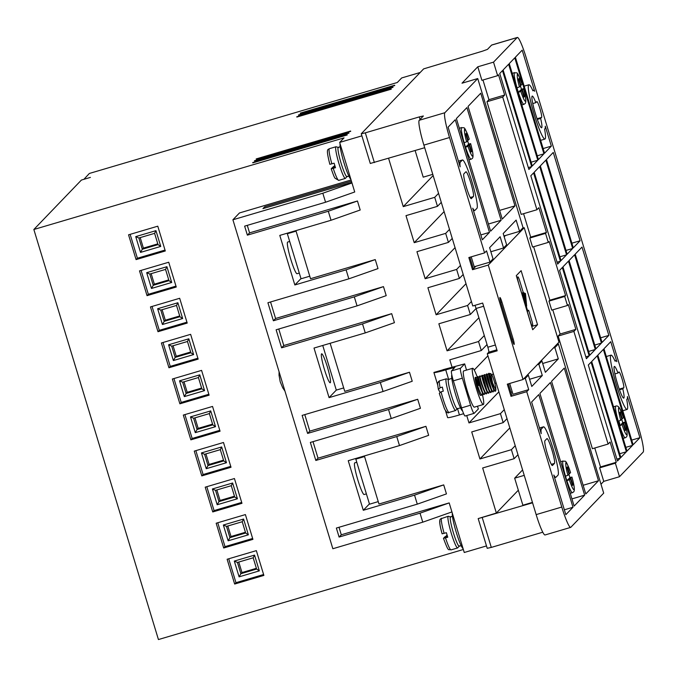 <?xml version="1.0" encoding="UTF-8"?>
<svg xmlns="http://www.w3.org/2000/svg" width="677" height="677" viewBox="0 0 677 677"><rect width="100%" height="100%" fill="white"/><g stroke="black" fill="none" stroke-linecap="round" stroke-linejoin="round"><path stroke-width="1.02" d="M340.192 146.74L338.272 147.307A15.343 1.786 73.5 0 0 338.17 147.374A15.343 1.786 73.5 0 0 341.047 163.013A15.343 1.786 73.5 0 0 346.962 176.731L348.883 176.164M452.456 516.246L450.543 516.813A15.343 1.786 73.5 0 0 450.433 516.881A15.343 1.786 73.5 0 0 453.311 532.52A15.343 1.786 73.5 0 0 459.234 546.237L461.147 545.67M451.813 378.418L448.546 379.382A15.343 1.786 73.5 0 0 448.445 379.45A15.343 1.786 73.5 0 0 451.322 395.089A15.343 1.786 73.5 0 0 457.237 408.806L460.504 407.842M335.115 166.525L332.737 167.227L334.675 165.738M467.375 145.716L468.586 144.066L470.617 143.634L469.533 144.751L471.59 151.513L471.15 151.97L469.093 145.208L468.019 146.325L465.548 147.222L466.851 145.868L469.093 145.208M471.175 159.163A16.519 1.929 -106.5 0 1 471.065 159.23L472.191 158.545C474.103 157.14 472.301 149.575 470.625 143.609L470.617 143.634C472.554 150.751 473.265 154.957 472.741 156.243C471.869 156.404 470.303 153.095 468.019 146.325M568.688 479.172L569.899 477.522L571.921 477.09L570.846 478.207L572.903 484.969L572.463 485.426L570.406 478.664L569.332 479.79L566.861 480.678L568.164 479.333L570.406 478.664M621.511 424.267L622.713 422.626L624.744 422.194L623.669 423.303L625.726 430.064L625.286 430.513L623.229 423.76L620.284 425.596L618.913 421.086L621.867 419.249L619.81 412.496L620.25 412.039L622.298 418.792L623.382 417.658C619.726 407.309 620.555 410.457 619.59 408.256C618.473 406.327 617.221 405.616 615.833 406.107L613.514 406.792M625.303 437.723A16.519 1.929 -106.5 0 1 625.193 437.791L626.318 437.105C628.231 435.7 626.428 428.135 624.753 422.169L624.744 422.194C626.682 429.311 627.393 433.517 626.868 434.803C626.005 434.964 624.431 431.655 622.146 424.885M520.19 90.811L521.4 89.161L523.431 88.729L522.348 89.855L524.404 96.608L523.964 97.065L521.916 90.303L520.833 91.429L518.362 92.317L519.665 90.972L521.916 90.303M617.983 373.027L618.956 372.02A8.259 0.965 -106.5 0 1 619.015 371.978A8.259 0.965 -106.5 0 1 622.197 379.365A8.259 0.965 -106.5 0 1 623.754 387.786L622.781 388.801A16.519 1.929 -106.5 0 1 623.847 398.068A16.519 1.929 -106.5 0 1 623.729 398.135A16.519 1.929 -106.5 0 1 617.365 383.368A16.519 1.929 -106.5 0 1 614.259 366.519A16.519 1.929 -106.5 0 1 614.369 366.452A16.519 1.929 -106.5 0 1 617.983 373.027L614.911 373.932M622.781 388.801L619.463 389.783M535.837 102.659L536.81 101.643A8.259 0.965 -106.5 0 1 536.869 101.609A8.259 0.965 -106.5 0 1 540.051 108.997A8.259 0.965 -106.5 0 1 541.608 117.417L540.635 118.424A16.519 1.929 -106.5 0 1 541.702 127.691A16.519 1.929 -106.5 0 1 541.583 127.767A16.519 1.929 -106.5 0 1 535.219 112.991A16.519 1.929 -106.5 0 1 532.114 96.151A16.519 1.929 -106.5 0 1 532.232 96.083A16.519 1.929 -106.5 0 1 535.837 102.659L532.765 103.564M540.635 118.424L537.318 119.406M499.914 297.55A5.196 0.609 -106.5 0 1 499.948 297.525A5.196 0.609 -106.5 0 1 501.902 302.001L513.132 338.949A5.196 0.609 -106.5 0 1 514.122 344.432A5.196 0.609 -106.5 0 1 512.167 339.956L500.938 303A5.196 0.609 -106.5 0 1 499.914 297.55M615.088 361.213A28.316 3.3 73.5 0 0 611.035 355.137A28.316 3.3 73.5 0 0 610.84 355.256A28.316 3.3 73.5 0 0 616.155 384.13A28.316 3.3 73.5 0 0 627.071 409.45A28.316 3.3 73.5 0 0 627.266 409.331A28.316 3.3 73.5 0 0 626.724 399.515L627.173 399.058A20.056 2.344 73.5 0 0 627.427 396.561L639.917 437.689L633.122 444.747L603.96 348.765L610.756 341.707L616.815 361.653A20.056 2.344 73.5 0 0 615.672 360.663A20.056 2.344 73.5 0 0 615.537 360.748L615.088 361.213M532.943 90.845A28.316 3.3 73.5 0 0 528.889 84.76A28.316 3.3 73.5 0 0 528.695 84.887A28.316 3.3 73.5 0 0 534.009 113.761A28.316 3.3 73.5 0 0 544.926 139.081A28.316 3.3 73.5 0 0 545.12 138.963A28.316 3.3 73.5 0 0 544.579 129.146L545.027 128.681A20.056 2.344 73.5 0 0 545.281 126.184L551.34 146.13L544.545 153.197L515.383 57.215L522.179 50.149L534.669 91.277A20.056 2.344 73.5 0 0 533.527 90.295A20.056 2.344 73.5 0 0 533.391 90.379L532.943 90.845M394.767 85.539L300.36 113.423M348.96 133.149L254.552 161.041M391.255 89.178L296.848 117.07M393.007 87.358L298.608 115.251M347.199 134.977L252.8 162.861M350.711 131.33L256.304 159.213M299.302 273.059L297.059 273.72A16.519 1.929 -106.5 0 1 290.687 258.952A16.519 1.929 -106.5 0 1 287.59 242.112A16.519 1.929 -106.5 0 1 287.7 242.036L289.697 241.452M330.308 382.7A15.106 1.76 -106.5 0 1 330.207 382.767A15.106 1.76 -106.5 0 1 324.376 369.261A15.106 1.76 -106.5 0 1 321.541 353.859A15.106 1.76 -106.5 0 1 321.643 353.8A15.106 1.76 -106.5 0 1 327.473 367.306A15.106 1.76 -106.5 0 1 330.308 382.7M366.384 493.863L364.15 494.532A16.519 1.929 -106.5 0 1 357.778 479.756A16.519 1.929 -106.5 0 1 354.672 462.916A16.519 1.929 -106.5 0 1 354.79 462.84L356.779 462.256M482.413 394.505A18.88 2.2 -106.5 0 1 483.48 404.414A18.88 2.2 -106.5 0 1 483.353 404.499A18.88 2.2 -106.5 0 1 476.066 387.616A18.88 2.2 -106.5 0 1 472.521 368.364A18.88 2.2 -106.5 0 1 472.656 368.288A18.88 2.2 -106.5 0 1 477.37 377.377M472.656 368.288L463.66 370.945A18.88 2.2 73.5 0 0 463.533 371.021A18.88 2.2 73.5 0 0 467.079 390.274A18.88 2.2 73.5 0 0 474.357 407.156L483.353 404.499M495.598 386.406L495.869 390.121L492.551 382.869L490.766 373.56L492.399 375.87A9.436 1.1 -106.5 0 1 495.598 386.406L495.759 387.464M495.962 389.8L495.234 391.12C493.905 392.973 487.711 373.932 488.633 373.433L488.726 373.399M495.691 390.993C494.354 392.838 488.159 373.797 489.09 373.298L492.137 381.566L493.508 388.099M493.702 390.688L492.991 391.788C491.654 393.633 485.46 374.593 486.391 374.093L486.484 374.068M493.44 391.653C492.103 393.506 485.908 374.466 486.839 373.958L487.296 374.44M491.46 391.348L490.74 392.448C489.403 394.302 483.217 375.261 484.14 374.762L484.233 374.728M491.189 392.322C489.86 394.166 483.666 375.126 484.588 374.626L485.045 375.109M489.209 392.017L488.498 393.117C487.161 394.962 480.966 375.921 481.897 375.422L481.982 375.397M488.946 392.982C487.609 394.835 481.415 375.794 482.346 375.286L482.803 375.769M486.966 392.677L486.247 393.777C484.91 395.63 478.715 376.59 479.646 376.082L479.739 376.057M486.695 393.642C485.358 395.495 479.172 376.454 480.095 375.955L480.552 376.437M484.715 393.345L483.996 394.446C482.667 396.29 476.473 377.25 477.395 376.75L477.488 376.725M484.444 394.31C483.116 396.155 476.921 377.114 477.844 376.615L478.3 377.097M482.464 394.006L482.202 394.97L480.678 395.444A9.436 1.1 -106.5 0 1 477.031 387.007A9.436 1.1 -106.5 0 1 475.262 377.377A9.436 1.1 -106.5 0 1 475.33 377.343A9.436 1.1 -106.5 0 1 475.406 377.343M482.202 394.97C480.865 396.824 474.67 377.783 475.601 377.284L476.058 377.766M468.586 144.066A16.519 1.929 73.5 0 0 467.612 140.816M569.899 477.522A16.519 1.929 73.5 0 0 568.925 474.272M622.713 422.626A16.519 1.929 73.5 0 0 621.748 419.376M521.4 89.161A16.519 1.929 73.5 0 0 520.435 85.92M370.319 163.453L424.691 147.721M532.579 502.808L478.182 518.59L496.359 513.048L518.328 490.216M522.593 469.94L514.664 478.174L522.881 505.211L532.452 502.385M487.288 353.741L497.172 350.821L482.667 303.051L472.774 305.979L423.895 145.106L449.52 137.533L484.571 252.893L468.839 257.539L472.529 269.708L488.269 265.062L523.042 379.518L507.31 384.164L511 396.333L526.74 391.687L528.712 389.63L525.284 378.367L528.356 375.176L531.775 386.449L542.302 375.507L538.875 364.243L541.947 361.053L545.366 372.316L558.297 358.878L554.878 347.614L558.381 343.967L603.698 493.127L570.821 527.298A23.602 2.75 -106.5 0 1 570.66 527.4L545.036 534.965A23.602 2.75 -106.5 0 1 536.159 514.613L487.288 353.741L488.777 352.192A4.722 0.55 73.5 0 0 487.846 347.233L476.075 308.475A4.722 0.55 73.5 0 0 474.932 305.335M423.895 145.106A23.602 2.75 -106.5 0 1 419.241 120.294L423.362 115.987L419.283 116.909L420.053 119.448M432.781 174.336L423.21 177.162L415.128 150.548M388.598 158.376L403.264 206.629L434.727 197.329L437.469 206.341L405.997 215.641L414.214 242.679L445.678 233.379L448.419 242.391L416.947 251.692L425.164 278.729L456.637 269.429L459.37 278.442L427.906 287.742L436.115 314.78L467.587 305.479L470.329 314.492L438.857 323.792L447.074 350.83L478.537 341.53L481.279 350.542L449.807 359.834L452.092 367.349M300.977 278.594L294.842 284.966L279.787 235.401L331.036 220.262L360.198 210.014L357.456 201.001L328.294 211.249L247.376 235.156L244.634 226.143L325.561 202.237L354.723 191.989L339.659 142.424L361.899 135.857M357.456 201.001L249.568 232.871L247.283 225.356M343.704 387.921L336.3 390.104L329.073 397.627L314.01 348.054L365.258 332.915L394.429 322.675L391.687 313.663L362.525 323.902L281.598 347.809L276.123 329.784L357.05 305.877L386.212 295.637L383.47 286.625L275.581 318.495L273.39 320.771L267.914 302.746L348.833 278.839L377.994 268.6L375.261 259.587L310.523 278.704L295.917 230.637M275.581 318.495L270.555 301.967M391.687 313.663L283.79 345.532L278.772 328.997M396.747 436.563L399.489 445.576L428.651 435.328L425.918 426.315L396.747 436.563L315.829 460.462L310.354 442.436L391.272 418.538L420.442 408.29L417.701 399.278L309.804 431.147L307.612 433.424L302.137 415.399L383.055 391.501L412.225 381.253L409.483 372.24L344.745 391.365L330.148 343.29M309.804 431.147L304.785 414.62M425.918 426.315L318.021 458.185L313.002 441.658M486.484 545.924L464.253 552.491L449.189 502.918L341.293 534.788L339.101 537.064L336.367 528.052L417.286 504.153L446.448 493.905L443.714 484.893L378.976 504.018L364.37 455.943M341.293 534.788L339.008 527.273M466.732 415.543L468.975 422.922L500.447 413.63L503.18 422.643L471.717 431.934L479.925 458.972L511.397 449.68L514.139 458.693L482.667 467.985L496.359 513.048M443.046 369.82L433.974 372.409A13.684 0.897 163.1 0 0 433.915 372.536L437.714 385.044M433.153 175.555L403.264 206.629M83.906 179.32L89.356 173.464L397.306 82.509L401.689 77.948L420.18 72.49M374.373 162.582L365.335 132.844L361.256 133.758L423.658 68.876L482.54 51.156L487.474 49.37L491.57 45.114A23.602 2.75 -106.5 0 1 491.73 45.012L517.355 37.447A23.602 2.75 -106.5 0 1 526.232 57.799L638.496 427.305A23.602 2.75 -106.5 0 1 643.15 452.118L619.48 476.718L603.749 481.364L600.998 484.224M365.335 132.844L419.283 116.909M542.759 532.207L491.29 547.414L482.261 517.668M514.664 478.174L524.235 475.356M471.404 198.649A12.981 1.515 -106.5 0 1 471.319 198.7A12.981 1.515 -106.5 0 1 466.309 187.097A12.981 1.515 -106.5 0 1 463.872 173.862L465.844 171.814A12.981 1.515 -106.5 0 1 465.937 171.755A12.981 1.515 -106.5 0 1 470.947 183.365A12.981 1.515 -106.5 0 1 473.375 196.592L471.209 198.7M546.914 438.637A12.981 1.515 -106.5 0 1 547.008 438.586A12.981 1.515 -106.5 0 1 552.009 450.188A12.981 1.515 -106.5 0 1 554.446 463.423L552.474 465.471A12.981 1.515 -106.5 0 1 552.39 465.531A12.981 1.515 -106.5 0 1 547.38 453.928A12.981 1.515 -106.5 0 1 544.943 440.693L546.914 438.637M526.74 391.687L561.783 507.039L536.159 514.613M570.66 527.4A23.602 2.75 -106.5 0 1 561.783 507.039M487.237 548.285L491.29 547.414M491.57 45.114L517.194 37.548L493.525 62.149L477.793 66.795L462.01 83.203L477.742 78.549L444.865 112.729L419.241 120.294M449.52 137.533A23.602 2.75 -106.5 0 1 444.865 112.729M511 396.333L511.88 395.419L508.368 383.851M512.244 391.856L510.915 392.245M542.302 375.507L529.6 379.264M528.712 389.63L512.98 394.285L509.688 383.461M484.571 252.893L486.543 250.845L489.962 262.109L493.034 258.919L489.615 247.655L500.134 236.722L503.553 247.985L506.624 244.795L503.197 233.531L516.128 220.084L519.555 231.356L523.059 227.709L477.742 78.549M472.529 269.708L473.409 268.794L469.897 257.226M496.055 382.615L494.955 383.757M491.967 375.007L493.321 373.602M474.23 370.031L487.914 355.806M481.279 350.542L487.034 344.559M478.537 341.53L484.292 335.547M447.074 350.83L478.893 317.75M470.329 314.492L476.083 308.509M467.587 305.479L471.412 301.502M436.115 314.78L466.004 283.705M459.37 278.442L463.203 274.464M456.637 269.429L460.462 265.452M425.164 278.729L455.054 247.655M448.419 242.391L452.244 238.414M445.678 233.379L449.511 229.401M414.214 242.679L444.104 211.605M437.469 206.341L441.294 202.364M434.727 197.329L438.552 193.351M394.674 85.243L300.266 113.127M348.867 132.853L254.459 160.737M391.171 88.89L296.763 116.774M84.185 179.236L90.405 177.399L81.409 180.057L33.85 229.495L158.435 639.553L463.339 549.496M339.659 142.424L344.043 137.871L33.85 229.495M392.922 87.062L298.515 114.946M347.115 134.681L252.707 162.565M350.618 131.033L256.211 158.917M325.561 202.237L322.819 193.224L351.981 182.976M247.376 235.156L249.568 232.871M331.036 220.262L328.294 211.249M294.842 284.966L346.091 269.827L375.261 259.587M348.833 278.839L346.091 269.827M273.39 320.771L354.308 296.864L383.47 286.625M357.05 305.877L354.308 296.864M281.598 347.809L283.79 345.532M365.258 332.915L362.525 323.902M329.073 397.627L380.322 382.488L409.483 372.24M383.055 391.501L380.322 382.488M307.612 433.424L388.539 409.526L417.701 399.278M391.272 418.538L388.539 409.526M315.829 460.462L318.021 458.185M399.489 445.576L348.24 460.707L363.295 510.28L414.544 495.141L443.714 484.893M369.43 503.9L363.295 510.28M417.286 504.153L414.544 495.141M339.101 537.064L420.028 513.166L449.189 502.918M451.931 511.93L422.761 522.179L420.028 513.166M514.139 458.693L517.964 454.716M511.397 449.68L515.222 445.703M479.925 458.972L509.815 427.906M503.18 422.643L507.014 418.665M500.447 413.63L504.272 409.653M468.975 422.922L498.864 391.856M443.012 369.701L464.676 363.887L460.487 368.263L451.5 370.911L454.969 367.289L445.737 369.879A13.684 0.897 163.1 0 1 433.915 372.536M463.643 413.698L459.429 414.942L457.542 408.713M445.5 410.677L447.607 417.599A13.684 0.897 -16.9 0 0 459.429 414.942M451.5 370.911A9.436 1.1 73.5 0 0 453.362 380.838L462.349 378.181L470.566 405.218A9.436 1.1 -106.5 0 0 474.12 413.359A9.436 1.1 -106.5 0 0 474.179 413.317L478.343 408.993L477.53 406.217M455.24 119.727L489.471 232.38L482.329 239.81L472.715 208.186A25.252 2.945 73.5 0 0 474.797 210.471A25.252 2.945 73.5 0 0 474.966 210.361L476.938 208.313A25.252 2.945 73.5 0 0 472.199 182.57A25.252 2.945 73.5 0 0 462.459 159.984A25.252 2.945 73.5 0 0 462.289 160.094L460.318 162.15A25.252 2.945 73.5 0 0 460.148 166.83L448.098 127.158L455.24 119.727M468.044 106.424L480.755 93.206L514.985 205.867L502.266 219.077L468.044 106.424M490.613 231.195L456.383 118.543L466.902 107.609L501.132 220.262L490.613 231.195M585.783 493.956L551.56 381.303L564.271 368.085L598.493 480.746L585.783 493.956M584.649 495.141L574.121 506.074L539.899 393.422L550.418 382.488L584.649 495.141L571.947 498.89M556.037 477.192L558.009 475.144A25.252 2.945 73.5 0 0 553.27 449.393A25.252 2.945 73.5 0 0 543.529 426.815A25.252 2.945 73.5 0 0 543.36 426.925L541.388 428.973A25.252 2.945 73.5 0 0 541.219 433.661L531.614 402.036L538.757 394.606L572.987 507.259L565.837 514.689L553.786 475.017A25.252 2.945 73.5 0 0 555.859 477.302A25.252 2.945 73.5 0 0 556.037 477.192M523.042 379.518L558.982 342.156L524.21 227.7L488.269 265.062M521.112 270.648L537.538 324.723L532.714 329.733L516.289 275.657L521.112 270.648M473.409 268.794L475.821 266.281M522.619 228.166L524.21 227.7M504.196 236.798L505.414 235.528M597.825 355.146L603.351 349.4L632.513 445.39L626.987 451.127L597.825 355.146M569.078 260.518L574.595 254.772L601.43 343.095L595.912 348.833L569.078 260.518M540.322 165.882L545.848 160.144L572.683 248.467L567.157 254.205L540.322 165.882M573.292 247.824L546.466 159.501L553.253 152.443L580.087 240.767L573.292 247.824M575.213 254.137L582.008 247.071L608.843 335.394L602.048 342.46L575.213 254.137M534.187 172.263L539.713 166.525L566.547 254.84L561.021 260.586L534.187 172.263M557.645 264.089L530.81 175.775L533.578 172.897L560.412 261.22L557.645 264.089M493.525 62.149L497.629 75.672L498.509 74.758L504.67 95.034L502.698 97.082L536.92 209.743L538.892 207.687L546.424 232.473L545.552 233.387L548.285 242.4L549.165 241.486L565.591 295.561L564.72 296.475L567.453 305.488L568.333 304.574L575.865 329.36L573.884 331.408L608.115 444.061L610.087 442.013L616.248 462.289L615.376 463.203L619.48 476.718M617.475 461.012L588.313 365.03L591.08 362.161L620.242 458.143L617.475 461.012M586.4 358.725L559.566 270.402L562.325 267.533L589.159 355.857L586.4 358.725M528.898 169.462L499.736 73.48L502.495 70.611L531.657 166.593L528.898 169.462M532.274 165.958L503.113 69.976L508.63 64.23L537.792 160.212L532.274 165.958M589.777 355.213L562.942 266.89L568.46 261.153L595.295 349.476L589.777 355.213M620.851 457.508L591.69 361.526L597.216 355.78L626.377 451.762L620.851 457.508M538.41 159.577L509.248 63.596L514.774 57.85L543.927 153.831L538.41 159.577M615.376 463.203L599.636 467.849L603.749 481.364M541.82 361.086L541.575 360.257M599.636 467.849L600.516 466.935L594.761 448.005M608.115 444.061L592.383 448.707L558.153 336.054L560.124 334.006L552.779 309.821M567.453 305.488L551.721 310.134L548.979 301.121L549.859 300.207L533.611 246.733M548.285 242.4L532.554 247.046L529.812 238.033L530.692 237.119L523.566 213.687M536.92 209.743L521.188 214.389L486.958 101.736L488.938 99.68L482.955 80.004M497.629 75.672L481.897 80.318L477.793 66.795M558.381 343.967L556.79 344.441M528.356 375.176L526.765 375.65M525.284 378.367L523.693 378.841M538.875 364.243L537.284 364.717M503.553 247.985L490.85 251.734M471.217 256.837L474.23 266.755L489.962 262.109M351.075 179.989L239.48 212.95L232.905 219.78L322.819 193.224M223.698 547.998L252.919 539.366L245.396 514.588L216.175 523.219L223.698 547.998L225.018 546.635L252.648 538.469M201.797 475.897L231.018 467.265L223.486 442.487L194.265 451.119L201.797 475.897L203.108 474.535L230.747 466.368M179.887 403.805L209.108 395.173L201.585 370.387L172.364 379.018L179.887 403.805L181.208 402.434L208.838 394.268M157.986 331.705L187.207 323.073L179.676 298.286L150.455 306.918L157.986 331.705L159.298 330.334L186.937 322.176M136.077 259.604L165.298 250.972L157.775 226.186L128.554 234.817L136.077 259.604L137.397 258.233L165.027 250.075M147.036 295.654L176.257 287.023L168.725 262.236L139.504 270.868L147.036 295.654L148.348 294.283L175.978 286.126M168.937 367.755L198.158 359.123L190.626 334.336L161.405 342.968L168.937 367.755L170.257 366.384L197.887 358.226M190.846 439.847L220.067 431.215L212.536 406.437L183.315 415.069L190.846 439.847L192.158 438.484L219.788 430.318M212.747 511.947L241.968 503.316L234.437 478.537L205.216 487.169L212.747 511.947L214.067 510.585L241.697 502.419M234.657 584.048L263.878 575.416L256.346 550.638L227.125 559.261L234.657 584.048L235.968 582.685L263.607 574.519M351.439 181.182L264.699 206.807L262.947 208.626L351.803 182.384M264.699 206.807L265.062 208M340.057 143.727A18.88 2.2 73.5 0 0 344.018 162.912A18.88 2.2 73.5 0 0 350.813 179.134M422.761 522.179L332.847 548.734L232.905 219.78M296.069 231.145L287.344 233.726L288.089 232.947M287.344 233.726L301.037 278.78L309.761 276.208M336.3 390.104L322.743 345.473M364.556 456.552L355.831 459.133L356.72 458.202M355.831 459.133L369.524 504.196L378.248 501.615M452.321 513.234A18.88 2.2 73.5 0 0 456.281 532.418A18.88 2.2 73.5 0 0 463.076 548.641M453.362 380.838L461.57 407.876A9.436 1.1 73.5 0 0 465.124 416.017A9.436 1.1 73.5 0 0 465.192 415.974M462.349 378.181A9.436 1.1 -106.5 0 1 460.487 368.263M489.471 232.38L480.839 234.927M499.634 210.395L514.985 205.867M503.942 235.968L519.555 231.356M501.132 220.262L488.43 224.019M598.493 480.746L583.151 485.274M541.947 361.053L540.348 361.526M558.297 358.878L542.683 363.49M554.878 347.614L553.278 348.08M572.987 507.259L564.356 509.806M537.538 324.723L531.716 326.441M632.513 445.39L625.844 447.353M601.43 343.095L594.761 345.067M572.683 248.467L566.014 250.431M580.087 240.767L571.887 243.187M608.843 335.394L600.634 337.815M566.547 254.84L559.879 256.811M560.412 261.22L557.078 262.211M600.516 466.935L616.248 462.289M558.153 336.054L573.884 331.408M560.124 334.006L575.865 329.36M548.979 301.121L564.72 296.475M549.859 300.207L565.591 295.561M545.552 233.387L529.812 238.033M546.424 232.473L530.692 237.119M502.698 97.082L486.958 101.736M504.67 95.034L488.938 99.68M616.908 459.133L620.242 458.143M589.159 355.857L585.825 356.838M531.657 166.593L528.322 167.574M537.792 160.212L531.123 162.184M595.295 349.476L588.626 351.448M619.709 453.734L626.377 451.762M631.717 440.109L639.917 437.689M551.34 146.13L543.132 148.559M543.927 153.831L537.259 155.803M225.018 546.635L217.757 522.746M203.108 474.535L195.856 450.645M181.208 402.434L173.947 378.545M159.298 330.334L152.046 306.453M137.397 258.233L130.136 234.352M148.348 294.283L141.087 270.402M170.257 366.384L162.996 342.494M192.158 438.484L184.897 414.595M214.067 510.585L206.807 486.695M235.968 582.685L228.716 558.796M451.813 374.889A18.88 2.2 73.5 0 0 455.401 393.811A18.88 2.2 73.5 0 0 462.552 410.863M518.32 282.36L530.413 321.753A4.722 0.55 -106.5 0 0 532.181 325.823A4.722 0.55 -106.5 0 0 532.215 325.806L532.655 325.349A4.722 0.55 -106.5 0 0 531.724 320.39L528.644 310.252L527.586 310.565M528.644 310.252L527.764 311.158L522.289 293.141L523.169 292.227L519.741 280.963A4.722 0.55 -106.5 0 0 517.973 276.893L516.771 277.24M245.641 533.011L229.926 537.656L228.141 540.796L223.351 525.03L243.585 519.047L248.374 534.822L245.658 533.044L242.239 521.739L245.658 533.002M243.585 519.047L242.239 521.739L226.499 526.384L223.351 525.03M227.827 526.004L231.018 536.514L229.926 537.656L226.499 526.384M206.24 468.696L208.017 465.556L223.74 460.91L226.465 462.721L206.24 468.696L201.45 452.93L221.675 446.955L220.321 449.646L223.748 460.944L220.321 449.646L204.598 454.292L220.321 449.655M201.45 452.93L204.598 454.292L208.017 465.556L209.117 464.414L223.512 460.165M179.54 380.829L199.774 374.855L204.564 390.621L201.848 388.81L186.116 393.455L184.33 396.604L179.54 380.829L182.688 382.192L198.429 377.546L201.848 388.843L198.412 377.546L182.672 382.2L186.116 393.455L187.207 392.313L201.602 388.065M199.774 374.855L198.429 377.546M179.93 316.709L164.206 321.355L162.429 324.503L157.631 308.729L177.865 302.754L182.655 318.528L179.938 316.743L176.519 305.445L179.947 316.709M177.865 302.754L176.519 305.445L160.762 310.1L176.502 305.445M157.631 308.729L160.787 310.091L164.206 321.355L165.306 320.213L179.701 315.964M140.52 252.403L142.305 249.254L158.02 244.617L160.754 246.428L140.52 252.403L135.73 236.628L155.955 230.654L154.601 233.353L158.029 244.642L154.601 233.353L138.878 237.991L154.601 233.353M135.73 236.628L138.878 237.991L142.305 249.254L143.397 248.12L157.792 243.864M171.704 282.478L168.988 280.659L153.256 285.305L151.47 288.453L146.681 272.679L149.837 274.041L165.569 269.395L168.988 280.693L165.552 269.404L166.914 266.704L171.704 282.478L151.47 288.453M190.88 352.759L175.165 357.405L173.38 360.553L168.59 344.779L188.815 338.805L193.614 354.579L190.889 352.793L187.47 341.496L190.897 352.759M188.815 338.805L187.47 341.496M168.59 344.779L171.738 346.142L187.461 341.496L171.721 346.15L175.165 357.405L176.257 356.263L190.652 352.015M215.514 426.671L212.798 424.86L197.066 429.506L195.289 432.654L190.491 416.88L193.647 418.242L209.379 413.588L212.798 424.894L209.362 413.596L210.725 410.905L215.514 426.671L195.289 432.654M209.362 413.605L193.622 418.251L197.066 429.506L198.166 428.363L212.561 424.115M232.626 483.006L237.424 498.771L217.19 504.746L218.976 501.606L215.548 490.343L212.4 488.98L232.626 483.006L231.272 485.697L234.707 496.96L218.976 501.606L220.067 500.464L234.462 496.216M237.424 498.771L234.699 496.994L231.272 485.697L215.548 490.343L231.272 485.697M239.099 576.846L234.301 561.081L237.432 562.452L253.19 557.789L256.617 569.052L259.325 570.872L239.099 576.846L240.877 573.707L237.458 562.443M237.458 562.435L253.173 557.797L256.617 569.052M234.301 561.081L254.535 555.098L253.19 557.789M516.771 277.257L517.939 276.91A4.722 0.55 -106.5 0 1 517.973 276.893M517.939 276.91L516.864 277.553M518.43 282.326A4.722 0.55 -106.5 0 1 517.499 277.367M231.018 536.514L245.421 532.266M205.918 453.903L209.117 464.414M184.017 381.803L187.207 392.313M162.108 309.702L165.306 320.213M140.207 237.602L143.397 248.12M165.552 269.404L149.812 274.05L153.256 285.305L154.356 284.171L168.751 279.914M151.157 273.652L154.356 284.171M173.067 345.752L176.257 356.263M194.968 417.853L198.166 428.363M216.877 489.953L220.067 500.464M238.778 562.054L241.977 572.564L240.877 573.707L256.6 569.061M241.977 572.564L256.371 568.316M329.843 164.316L334.125 163.199A16.519 1.929 -106.5 0 0 335.496 167.71L331.205 168.827C335.31 180.302 333.879 175.571 334.997 178.22L338.754 180.378L345.355 178.432L347.225 176.316M439.991 521.197C439.466 522.475 440.177 526.681 442.115 533.806L446.388 532.706A16.519 1.929 -106.5 0 0 447.759 537.216L443.486 538.317L444.561 537.191L447.48 536.336M445.508 537.876A16.519 1.929 73.5 0 0 451.026 549.893C448.174 548.692 449.063 553.481 443.477 538.333L443.486 538.317M445.094 537.039L446.938 535.245M440.008 392.296L438.408 389.419L440.109 387.752L442.352 387.092A16.519 1.929 -106.5 0 0 443.291 391.171L441.049 391.831L439.297 393.371L444.425 408.671C446.431 412.386 447.962 413.647 449.029 412.462L455.629 410.507L457.5 408.392M335.208 166.821L332.297 167.684L331.222 168.801M438.408 389.419L438.357 389.267C436.961 380.372 437.833 384.164 438.544 381.464L439.669 380.77A16.519 1.929 73.5 0 0 439.559 380.846A16.519 1.929 73.5 0 0 440.109 387.752M466.648 141.823C464.93 135.942 464.219 131.736 464.524 129.205C465.852 130.035 467.426 133.344 469.246 139.124L468.162 140.241L466.114 133.487L465.674 133.944L467.731 140.698L466.648 141.823L464.177 142.712A16.519 1.929 73.5 0 0 465.548 147.222A16.519 1.929 -106.5 0 0 471.065 159.23L468.933 159.857M567.961 475.279C566.243 469.398 565.532 465.192 565.837 462.67C567.165 463.5 568.739 466.8 570.559 472.58L569.475 473.705L567.428 466.944L566.987 467.401L569.044 474.162L567.961 475.279L565.49 476.176A16.519 1.929 73.5 0 0 566.861 480.678A16.519 1.929 -106.5 0 0 572.378 492.695L570.246 493.321M519.462 86.918C517.744 81.037 517.033 76.831 517.338 74.309C518.667 75.139 520.241 78.447 522.06 84.227L520.985 85.344L518.929 78.583L518.489 79.04L520.545 85.801L519.462 86.918L517 87.815A16.519 1.929 73.5 0 0 518.362 92.317A16.519 1.929 -106.5 0 0 523.88 104.334L521.806 104.943M445.001 536.734L447.379 536.032M469.246 139.124L469.254 139.098C463.66 123.959 464.557 128.74 461.706 127.547L459.328 128.249M570.559 472.58L570.567 472.563C564.973 457.415 565.87 462.205 563.019 461.003L560.641 461.706M522.06 84.227L522.069 84.202C516.483 69.054 517.372 73.844 514.52 72.651L512.201 73.328M468.162 140.241L467.638 140.401M471.057 151.665L471.59 151.513M467.291 145.411L469.533 144.751M569.475 473.705L568.951 473.858M572.37 485.13L572.903 484.969M568.604 478.876L570.846 478.207M622.298 418.792L621.774 418.953M623.229 423.76L620.183 425.258M625.193 430.217L625.726 430.064M621.427 423.963L623.669 423.303M520.985 85.344L520.452 85.505M523.871 96.769L524.404 96.608M520.105 90.515L522.348 89.855M329.843 164.325C325.755 148.094 327.71 149.905 329.403 148.695L335.995 146.748A16.519 1.929 73.5 0 0 335.885 146.816A16.519 1.929 73.5 0 0 338.982 163.665A16.519 1.929 73.5 0 0 345.355 178.432M442.106 533.831C440.422 527.865 438.628 520.3 440.532 518.895L448.259 516.255A16.519 1.929 73.5 0 0 448.149 516.331A16.519 1.929 73.5 0 0 451.246 533.171A16.519 1.929 73.5 0 0 457.618 547.947L459.488 545.823M439.669 380.77L446.27 378.824A16.519 1.929 73.5 0 0 446.151 378.9A16.519 1.929 73.5 0 0 449.257 395.74A16.519 1.929 73.5 0 0 455.629 410.507M441.666 518.21A16.519 1.929 73.5 0 0 441.548 518.277A16.519 1.929 73.5 0 0 444.137 533.374M572.488 492.619A16.519 1.929 -106.5 0 1 572.378 492.695L573.504 492.001C575.416 490.597 573.614 483.031 571.938 477.065C573.868 484.216 574.578 488.422 574.054 489.699C573.182 489.86 571.616 486.56 569.332 479.79M620.775 420.383C618.837 413.258 618.126 409.052 618.651 407.766C619.514 407.605 621.088 410.914 623.373 417.684M623.119 438.4L625.193 437.791A16.519 1.929 -106.5 0 1 618.82 423.023A16.519 1.929 -106.5 0 1 615.723 406.175A16.519 1.929 -106.5 0 1 615.833 406.107M523.99 104.258A16.519 1.929 -106.5 0 1 523.88 104.334L525.005 103.64C526.918 102.235 525.115 94.678 523.439 88.712C525.369 95.855 526.08 100.061 525.555 101.347C524.692 101.508 523.118 98.199 520.833 91.429M501.902 302.001L500.743 302.34M329.403 148.695A16.519 1.929 73.5 0 0 329.284 148.771A16.519 1.929 73.5 0 0 331.874 163.868M464.177 142.712A16.519 1.929 -106.5 0 1 461.596 127.615A16.519 1.929 -106.5 0 1 461.706 127.547M565.49 476.176A16.519 1.929 -106.5 0 1 562.909 461.079A16.519 1.929 -106.5 0 1 563.019 461.003M517 87.815A16.519 1.929 -106.5 0 1 514.41 72.718A16.519 1.929 -106.5 0 1 514.52 72.651M473.375 196.592L470.244 197.523M554.446 463.423L551.315 464.346M495.403 344.999L487.846 347.233M476.075 308.475L483.632 306.241M488.777 352.192L496.867 349.797M623.754 387.786L619.227 389.123M541.608 117.417L537.081 118.754M464.65 363.93L466.529 370.099L464.676 363.887M477.505 406.225L478.343 408.993M448.589 379.247L445.737 369.879M470.566 405.218L461.57 407.876M460.318 162.15L458.862 162.573M458.447 161.228L462.289 160.094M539.518 428.059L543.36 426.925M541.388 428.973L539.933 429.404M513.132 338.949L511.964 339.295M614.961 360.917L615.537 360.748M532.816 90.549L533.391 90.379M453.319 369.024L452.93 367.755M248.374 534.822L228.141 540.796M221.675 446.955L226.465 462.721M204.564 390.621L184.33 396.604M182.655 318.528L162.429 324.503M155.955 230.654L160.754 246.428M146.681 272.679L166.914 266.704M193.614 354.579L173.38 360.553M190.491 416.88L210.725 410.905M217.19 504.746L212.4 488.98M254.535 555.098L259.325 570.872M531.58 325.992L532.147 325.832M333.245 168.37A16.519 1.929 73.5 0 0 338.754 180.378M441.049 391.831A16.519 1.929 73.5 0 0 449.029 412.462M284.966 391.12L282.749 387.862L280.219 381.794L279.026 375.168L279.085 371.783M606.321 356.525L611.035 355.137M622.789 410.719L627.071 409.45M524.176 86.157L528.889 84.76M540.644 140.351L544.926 139.081M522.382 293.437L524.59 294.436L526.435 306.334L525.03 293.979L522.517 292.904M526.655 306.106L525.47 293.522L522.957 292.447M489.124 373.264L488.676 373.399M486.881 373.924L486.424 374.059M484.63 374.593L484.182 374.728M482.379 375.253L481.931 375.388M480.137 375.921L479.688 376.048M477.886 376.581L477.437 376.717M361.256 133.758L370.294 163.495M478.182 518.59L487.22 548.328M474.12 413.359L465.124 416.017M458.439 161.177L462.459 159.984M473.528 210.843L474.797 210.471M539.501 428.008L543.529 426.815M554.598 477.674L555.859 477.302M614.944 360.883L615.672 360.663M532.799 90.506L533.527 90.295M525.623 304.091L524.167 299.302M525.911 305.039L523.693 297.762M526.08 305.598L523.346 296.619M526.19 305.962L523.059 295.663M526.257 306.207L523.719 295.35L522.805 294.833M526.308 306.351L524.159 294.893L522.585 294.097M226.482 526.401L242.222 521.747M338.712 147.51L335.995 146.748M450.984 517.016L448.259 516.255M532.181 325.823L531.58 326.001M451.026 549.893L457.618 547.947M448.986 379.585L446.27 378.824M478.647 385.56L475.973 377.69L477.395 377.258M483.226 393.896L482.362 394.141L482.396 392.711M482.244 391.374L478.216 377.021L479.646 376.598M485.468 393.227L484.614 393.481L484.639 392.051M480.467 376.361L481.897 375.93M487.719 392.567L486.856 392.812L486.89 391.382M486.746 390.045L482.718 375.693L484.14 375.27M489.97 391.898L489.107 392.152L489.141 390.722M488.989 389.377L484.96 375.033L486.391 374.609M492.213 391.238L491.358 391.492L491.384 390.054M491.24 388.716L487.212 374.364L488.633 373.941M494.464 390.57L493.601 390.824L493.635 389.393M493.482 388.056L489.463 373.704L490.766 373.56"/></g></svg>
